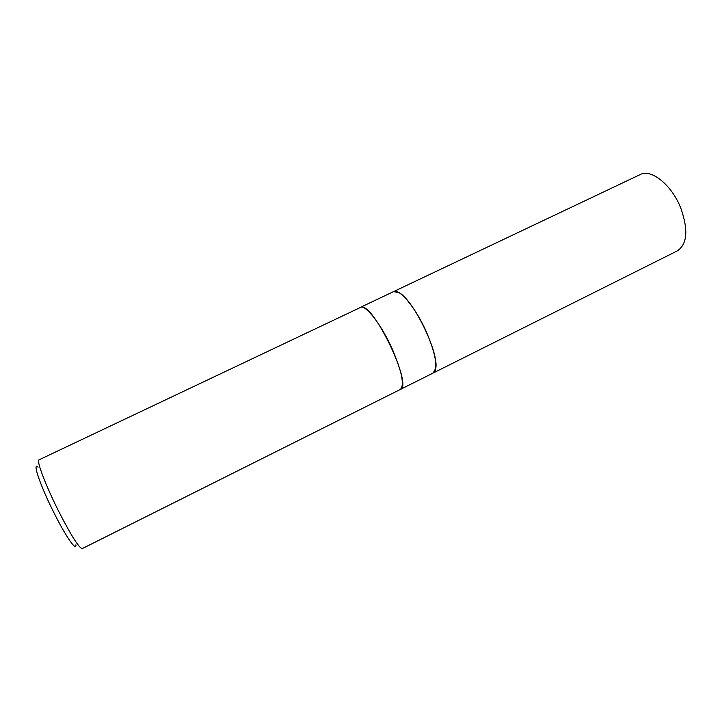 <?xml version="1.0" encoding="UTF-8"?>
<svg xmlns="http://www.w3.org/2000/svg" width="722" height="722" viewBox="0 0 722 722"><rect width="100%" height="100%" fill="white"/><g stroke="black" fill="none" stroke-linecap="round" stroke-linejoin="round"><path stroke-width="1.08" d="M393.499 291.643L398.743 292.509C413.047 299.061 439.364 353.067 435.718 368.364L433.164 373.03L82.263 548.594C79.077 548.106 71.307 535.859 58.951 511.853C45.856 485.951 36.109 460.167 39.015 459.86L361.072 307.166C373.364 302.563 413.336 386.523 400.313 389.465C404.681 385.349 401.973 371.83 392.208 348.906C381.333 324.467 365.314 304.052 360.314 307.392L393.499 291.643C399.248 287.961 415.836 307.861 426.503 332.138C436.016 354.944 438.245 368.572 433.164 373.03L677.407 250.832C687.362 244.045 688.454 229.722 680.693 207.846C671.568 184.76 651.1 168.524 640.233 174.553L393.499 291.643M38.058 467.188C31.903 461.123 40.513 486.285 54.285 513.423C66.036 536.915 76.604 551.933 75.9 544.839M394.356 291.372L398.743 292.509C413.047 299.061 439.364 353.058 435.718 368.364C435.149 371.911 433.624 373.572 431.151 373.364"/></g></svg>
